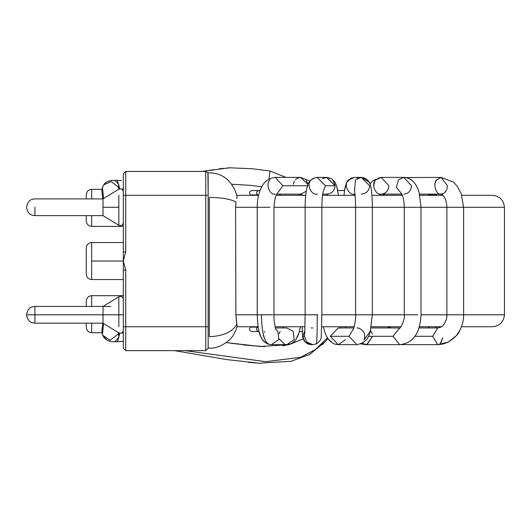 <?xml version="1.0" encoding="UTF-8"?>
<svg xmlns="http://www.w3.org/2000/svg" width="531" height="531" viewBox="0 0 531 531"><rect width="100%" height="100%" fill="white"/><g stroke="black" fill="none" stroke-linecap="round" stroke-linejoin="round"><path stroke-width="0.8" d="M259.108 190.543L251.787 190.543C249.298 191.419 248.88 192.892 250.519 194.957L257.734 194.957L256.553 193.297L256.845 191.771L258.272 190.669L260.037 190.543L258.272 190.669L256.845 191.771L256.553 193.297L257.734 194.957L250.519 194.957C248.88 192.892 249.298 191.419 251.787 190.543L259.108 190.543M435.214 195.322L435.798 194.957L428.583 194.957L435.798 194.957L435.214 195.322M257.734 327.103L250.519 327.103C248.88 329.167 249.298 330.64 251.787 331.523L259.108 331.523L257.442 330.959L256.553 329.532L256.792 328.065L257.734 327.103L256.792 328.065L256.553 329.532L257.442 330.959L259.108 331.523L251.787 331.523C249.298 330.64 248.88 329.167 250.519 327.103L257.734 327.103M251.103 326.744L250.519 327.103L251.103 326.744M279.552 194.127L279.552 195.322L279.552 194.127M428.583 327.103C438.148 327.103 438.148 327.103 428.583 327.103C438.148 327.103 438.148 327.103 428.583 327.103L429.227 327.634M302.292 331.523L299.418 331.523L302.292 331.523M429.46 194.114L428.583 194.957L429.46 194.114M337.756 190.543L344.48 190.543L337.756 190.543L336.681 185.956L335.114 182.325L331.463 178.635L326.93 177.4M257.734 194.957L256.792 194.001M257.442 330.959L256.553 329.532M34.913 314.797L34.913 323.16L34.913 306.433L34.913 314.797L103.014 314.797L34.913 314.797L34.913 306.433L34.913 323.16L34.913 314.797L26.55 314.797L34.913 314.797M34.913 207.269L34.913 215.632L34.913 207.269M504.45 207.269L463.609 207.269L504.45 207.269L504.45 314.797L504.45 207.269C503.693 200.061 499.711 196.078 492.502 195.322L461.791 195.322L492.502 195.322C499.711 196.078 503.693 200.061 504.45 207.269M446.883 207.269L421.01 207.269L446.883 207.269L446.883 314.797L421.01 314.797L462.056 314.797L446.883 314.797L446.883 207.269L462.859 207.269L446.883 207.269C446.651 196.351 440.478 192.853 441.135 194.127C444.945 193.589 447.049 190.802 447.447 185.764C447.049 190.802 444.945 193.589 441.135 194.127C436.283 195.574 432.466 183.374 436.674 179.85C432.466 183.374 436.283 195.574 441.135 194.127L419.503 194.127M404.283 207.269L372.344 207.269L404.283 207.269L404.283 314.797L372.344 314.797L416.291 314.797L404.283 314.797L404.283 207.269L419.663 207.269L404.283 207.269C403.825 195.62 401.794 194.446 401.283 193.257M355.617 207.269L321.852 207.269L355.617 207.269L355.617 314.797L321.852 314.797L372.304 314.797L355.617 314.797L355.617 207.269L370.246 207.269L355.617 207.269C355.445 197.811 355.013 191.956 354.323 189.713M305.126 207.269L273.956 207.269L305.126 207.269L305.126 314.797L273.956 314.797L317.266 314.797L305.126 314.797L305.126 207.269L318.865 207.269L305.126 207.269C305.099 198.72 305.869 191.625 307.422 185.996C308.445 181.317 311.71 178.456 317.226 177.4L325.463 185.764L317.213 177.4M257.23 207.269L235.591 207.269L257.23 207.269L257.23 314.797L235.89 314.797L261.338 314.797L257.23 314.797L257.23 207.269L269.967 207.269L257.23 207.269C257.223 204.515 257.23 197.014 261.053 188.147C262.394 185.226 265.918 178.21 275.357 177.4L282.811 185.764L275.357 177.4L300.632 177.4L307.987 184.403L300.632 177.4L309.858 181.084L312.746 178.582L317.226 177.4L326.89 177.4L322.808 178.502M400.732 344.579L437.723 344.665L432.652 336.302L414.751 336.302L432.652 336.302L437.723 344.665L448.363 342.05C454.755 337.782 458.485 334.065 459.554 330.906C462.401 325.364 463.749 319.994 463.609 314.797L504.45 314.797L462.056 314.797L463.609 314.797L463.609 207.269L462.859 207.269L463.609 207.269L461.147 193.47L457.171 186.135L453.428 182.113L441.142 177.4L436.674 179.85L441.135 177.4L447.447 185.764M236.746 195.322L258.584 195.322L236.746 195.322M276.16 195.322L305.71 195.322L276.16 195.322M322.549 195.322L355.146 195.322L322.549 195.322M371.926 195.322L402.385 195.322L371.926 195.322M419.782 195.322L443.08 195.322L419.782 195.322M492.502 326.744L461.466 326.744L492.502 326.744C499.711 325.981 503.693 321.998 504.45 314.797C503.693 321.998 499.711 325.981 492.502 326.744M441.447 326.744L419.331 326.744L441.447 326.744L437.73 327.939M401.011 326.744L371.322 326.744L401.011 326.744M354.17 326.744L321.746 326.744L354.17 326.744M305.013 326.744L275.104 326.744L305.013 326.744M258.093 326.744L237.072 326.744L258.093 326.744M86.287 194.724L86.287 198.906L86.287 194.724C86.633 191.479 88.425 189.686 91.664 189.348C88.425 189.686 86.633 191.479 86.287 194.724M91.664 198.906L91.664 189.348L91.664 198.906M102.012 189.348L91.664 189.348L102.012 189.348L102.483 187.35M91.664 242.514L91.664 261.033L123.325 261.033L123.325 173.816L123.325 261.033L125.714 270.126L125.714 326.744L205.762 326.744L205.762 195.322L125.714 195.322L125.714 251.933L123.325 261.033L91.664 261.033L91.664 279.552L123.325 279.552L91.664 279.552L91.664 242.514L123.325 242.514L91.664 242.514C88.425 242.853 86.633 244.645 86.287 247.891L86.287 274.175L86.287 247.891C86.633 244.645 88.425 242.853 91.664 242.514M91.664 295.681L91.664 306.433L91.664 295.681L123.325 295.681L91.664 295.681C88.425 296.019 86.633 297.811 86.287 301.057L86.287 306.433L86.287 301.057C86.633 297.811 88.425 296.019 91.664 295.681M123.325 348.25L123.325 261.033L125.714 251.933L123.325 251.933L125.714 251.933L125.714 195.322L205.762 195.322L205.762 171.427L125.714 171.427L205.762 171.427L205.762 326.744L125.714 326.744L125.714 350.639L205.762 350.639L125.714 350.639L123.325 348.25L125.714 350.639L125.714 326.744L123.325 326.744L123.325 348.25M208.152 175.947L208.152 348.25L208.152 195.322L205.762 195.322L208.152 195.322L207.926 172.801L205.762 171.427L207.926 172.801L208.152 175.947M102.012 332.718L91.664 332.718L102.012 332.718L102.098 333.236M91.664 323.16L91.664 332.718C88.425 332.373 86.633 330.581 86.287 327.342L86.287 323.16L86.287 327.342C86.633 330.581 88.425 332.373 91.664 332.718L91.664 323.16M91.664 215.632L91.664 226.385L123.325 226.385L91.664 226.385C88.425 226.04 86.633 224.248 86.287 221.009L86.287 215.632L86.287 221.009C86.633 224.248 88.425 226.04 91.664 226.385L91.664 215.632M205.762 350.639L205.762 326.744L208.152 326.744L205.762 326.744L205.762 350.639L208.152 348.25L205.762 350.639M125.714 171.427L125.714 195.322L123.325 195.322L125.714 195.322L125.714 171.427L123.325 173.816L125.714 171.427M86.287 274.175C86.633 277.414 88.425 279.206 91.664 279.552C88.425 279.206 86.633 277.414 86.287 274.175M123.325 326.744L125.714 326.744L125.714 270.126L123.325 270.126L123.325 326.744M125.714 270.126L123.325 261.033L123.325 270.126L125.714 270.126M285.479 344.553L284.643 344.367L279.087 338.851M279.087 333.747L280.149 331.523M264.783 331.523L264.358 332.227M263.456 334.902L263.336 336.302L263.456 334.902M270.12 344.553L267.498 343.617M294.021 181.914L294.373 181.23M295.362 179.85L296.344 178.92M296.703 178.655L299.61 177.48M305.902 179.85L307.987 184.403M294.293 181.363L293.298 184.29M322.549 178.655L324.627 177.719M326.565 177.407L335.127 185.764L326.89 177.4L331.463 178.635L335.114 182.325L336.681 185.956L338.413 195.322M332.718 179.85L335.088 184.907M367.027 179.651L363.781 177.759M356.998 177.759L357.967 178.131M366.729 344.586L372.589 336.302L367.107 344.506M402.71 177.5L403.905 177.4L398.502 179.85L396.405 187.363L401.622 193.742L396.405 187.363L398.502 179.85L403.905 177.4L411.545 185.764C411.054 190.802 408.512 193.589 403.905 194.127M373.618 185.764L374.753 181.37M378.364 178.018L381.258 177.4L375.855 179.85C370.764 183.374 375.377 195.574 381.258 194.127C375.377 195.574 370.764 183.374 375.855 179.85L381.251 177.4L388.898 185.764C388.413 190.802 385.864 193.589 381.258 194.127L379.028 195.322L381.258 194.127L401.841 194.127M384.696 193.231L383.535 193.742M439.655 344.028L440.113 343.67M441.015 342.648L442.701 337.809L440.318 343.477M435.148 183.115L436.296 180.387M436.382 180.261L440.889 177.407M121.506 180.613L117.324 180.348L119.734 188.857L117.324 180.348L114.928 180.281L118.791 184.615L119.329 188.976L118.791 184.615L118.333 187.124L118.791 184.615L114.928 180.281L111.238 180.513C106.937 181.602 104.454 183.022 103.791 184.788L111.391 181.582L118.333 187.124L118.811 189.235L118.333 187.124L111.391 181.582L103.791 184.788L102.45 187.43L103.591 198.548L102.43 187.529M115.167 180.281L112.36 180.381M123.325 189.109L121.526 189.023L123.325 189.109M102.463 334.351L103.591 323.512L102.43 334.53M103.917 337.444L102.749 335.413M117.324 341.712L121.506 341.446M121.526 333.043L123.325 332.957M271.407 344.665L269.277 344.367C264.518 342.84 261.869 332.983 261.338 314.797C261.869 332.983 264.518 342.84 269.277 344.367L271.407 344.665L278.815 339.614L277.819 331.225L275.835 329.313L277.819 331.225L278.815 339.614L271.407 344.665L286.773 344.665L294.174 339.614L293.185 331.225L286.773 327.939L293.185 331.225L294.174 339.614L286.773 344.665L284.643 344.367M272.861 314.797L261.338 314.797L272.861 314.797M269.39 207.269L269.967 207.269L269.39 207.269M276.963 193.928L282.811 185.764L276.963 193.928M275.357 194.127C269.622 195.574 265.122 183.374 270.087 179.85M282.811 185.764L308.086 185.764L282.811 185.764M300.632 194.127L306.234 191.273L300.632 194.127L303.121 195.322L300.632 194.127L276.824 194.127M302.152 326.744L302.677 336.986L304.203 341.041L307.582 343.889L311.106 344.665L304.973 341.984L302.743 336.302L304.907 330.68L302.743 336.302L304.973 341.984L311.106 344.665L312.839 344.665L306.706 341.984L304.475 336.302L304.728 334.251L304.475 336.302L302.743 336.302L304.475 336.302L306.706 341.984L312.839 344.665L316.396 343.869C319.562 341.778 321.182 339.475 321.262 336.966L321.852 314.797L321.852 207.269L318.865 207.269L321.852 207.269C321.972 197.001 322.921 192.793 323.001 192.567L323.512 190.629M316.383 343.869C316.914 342.369 317.206 332.678 317.266 314.797C317.206 332.678 316.914 342.369 316.383 343.869M317.87 314.797L317.266 314.797L317.87 314.797M323.253 191.459L325.463 185.764L323.253 191.459M317.399 194.12L317.226 194.127C310.887 195.574 305.909 183.374 311.398 179.85M325.463 185.764L335.127 185.764L325.463 185.764M326.89 194.127C331.862 193.589 334.603 190.802 335.127 185.764C334.603 190.802 331.862 193.589 326.89 194.127L327.846 195.322L326.89 194.127L322.722 194.127M345.449 339.767L338.234 344.665L330.315 336.302L338.234 327.939L339.913 328.125M353.779 327.939L338.234 327.939L330.315 336.302L338.234 344.665L356.918 344.665L348.993 336.302L353.434 328.789L348.993 336.302L330.315 336.302L348.993 336.302L356.918 344.665C364.385 343.126 368.839 338.672 370.26 331.311L372.304 314.797L370.26 331.311L364.127 339.767L370.26 331.311L372.344 314.797L372.344 207.269L370.246 207.269L372.344 207.269C372.47 199.105 371.375 188.85 371.176 188.658L370.618 185.883C370.346 185.1 369.808 178.668 361.359 177.4L355.491 179.85L354.509 190.49L355.491 179.85L361.359 177.4L369.662 185.764C369.131 190.802 366.363 193.589 361.359 194.127L361.239 194.12M356.905 327.939L358.598 328.125C363.848 330.202 365.686 334.079 364.127 339.767M361.359 177.4L354.575 177.4L348.708 179.85C343.172 183.374 348.19 195.574 354.575 194.127C348.19 195.574 343.172 183.374 348.708 179.85L354.569 177.4L350.905 178.21L346.458 182.664L344.48 190.543M354.575 194.127L353.905 195.322L355.027 194.127M366.742 344.579L362.122 343.331L365.799 344.665L399.79 344.665L393 336.302L399.704 327.939L393 336.302L368.381 336.302L393 336.302L399.79 344.665C410.131 343.491 419.829 337.278 421.01 314.797L421.01 207.269L419.663 207.269L421.01 207.269L419.125 192.687C418.262 189.109 414.372 177.799 403.905 177.4L381.258 177.4L372.888 180.653L370.001 183.885L369.317 182.352L361.89 177.414M370.538 330.309L372.331 334.006M399.797 327.939L399.67 327.952C399.206 330.547 405.618 319.27 404.283 314.797M417.837 314.797L416.291 314.797L417.837 314.797M432.652 336.302L437.723 327.939L432.652 336.302M441.135 177.4L405.823 177.553M402.113 194.685L401.018 195.322L402.113 194.685M279.718 194.127L280.687 195.322L279.718 194.127M268.912 179.1L270.106 171.015L285.983 177.4L270.106 171.009L252.245 168.758L229.631 167.803L202.211 171.427L214.146 169.635M185.04 350.639L265.752 361.691L300.573 357.303L315.328 349.624L327.401 337.869L315.328 349.624L300.573 357.303L265.752 361.691L185.04 350.639M102.257 333.966L102.682 335.26L110.023 340.205L118.506 333.846L118.698 332.758L118.864 337.218L119.336 333.083L118.864 337.218L118.506 333.846L110.023 340.205L102.675 335.24M123.325 341.32L117.53 341.698L119.814 333.216L117.53 341.698L114.975 341.778L118.864 337.218L114.975 341.778C111.829 341.453 112.612 342.429 106.937 340.105L102.682 335.26M103.014 314.797L103.014 323.16L103.014 306.433L103.014 314.797L123.325 314.797L118.838 314.797L118.838 326.791L118.838 297.101L118.838 314.797L103.014 314.797M103.014 207.269L103.014 215.632L103.014 198.906L103.014 215.632L103.014 198.906L103.014 207.269L118.838 207.269L118.838 225.31L118.838 195.269L118.838 225.31L118.838 207.269L103.014 207.269M237.078 326.671L236.713 324.56C231.967 332.174 222.847 336.203 209.347 336.654L209.347 197.426C222.097 197.612 230.985 199.165 236.016 202.085L235.591 207.269L235.89 314.797L237.105 326.625C234.941 333.01 232.392 337.431 229.445 339.886C222.555 345.794 215.858 348.548 209.347 348.157L208.152 348.157M209.347 336.654C222.847 336.203 231.967 332.174 236.713 324.56L235.89 314.797L235.591 207.269L236.016 202.085C230.985 199.165 222.097 197.612 209.347 197.426M236.806 198.561L236.979 196.218C235.625 192.076 235.99 191.021 231.304 183.952C226.1 176.783 218.785 173.073 209.347 172.807L207.926 172.801M435.214 326.744L436.601 327.939M435.798 194.957L436.601 194.127M250.519 194.957L251.103 195.322M123.325 222.801C122.767 225.317 121.274 226.153 118.838 225.31L103.014 215.632L34.913 215.632C32.298 215.334 27.97 215.267 26.55 207.269C27.97 199.264 32.298 199.198 34.913 198.906L103.014 198.906L118.838 189.222C121.274 188.379 122.767 189.215 123.325 191.737M110.899 306.433L34.913 306.433C32.298 306.726 27.97 306.792 26.55 314.797C27.97 322.795 32.298 322.861 34.913 323.16L103.014 323.16L118.838 332.837C121.274 333.68 122.767 332.844 123.325 330.328M34.913 215.632C32.298 215.334 27.97 215.267 26.55 207.269C27.97 199.264 32.298 199.198 34.913 198.906M299.418 331.523L297.785 336.209L295.853 339.641M294.187 341.566L291.147 343.676L286.866 344.659L291.147 343.676L294.187 341.566L295.853 339.641L299.139 332.512L300.446 326.744M259.115 331.775L261.206 337.55M261.225 337.583L262.354 339.501L265.998 343.086M325.609 341.241L327.873 338.592L332.711 343.192L335.326 344.267L338.22 344.665M340.63 326.744L341.068 327.939L340.63 326.744M345.422 326.744L345.827 327.939L345.422 326.744M360.834 343.922L365.799 344.665L360.834 343.922M437.723 344.665L443.1 344.022L448.363 342.05L456.302 335.658L459.554 330.906L461.466 326.744M443.08 195.322L441.135 194.127M299.391 195.322L298.953 194.127L299.391 195.322M218.792 168.904L223.179 168.334M226.989 167.969L229.631 167.803M102.45 187.43L101.912 191.041L102.715 198.906M109.997 180.752L108.676 181.151M107.388 181.708L106.937 181.954M106.618 182.146L105.749 182.75M105.251 183.168L104.408 184.011M103.791 184.788L102.682 186.799M282.831 345.787L289.607 344.473L303.115 338.884L288.738 344.679L260.283 346.491L230.759 343.272M243.45 344.971L264.796 346.67M248.521 362.368L258.458 363.151M309.208 354.701L310.575 353.918M322.403 344.659L325.251 341.645M114.928 341.778L114.245 341.772M114.046 341.772L113.11 341.732M111.052 341.519L110.05 341.32M106.638 339.926L104.096 337.676M283.381 326.744L283.043 327.939M286.773 327.939L275.397 327.939M276.186 330.096L275.35 327.746C274.281 322.709 273.817 318.394 273.956 314.797L273.956 207.269C274.64 199.171 275.742 194.605 277.262 193.576M268.673 344.28C264.624 342.734 261.889 339.94 260.455 335.897C258.723 332.539 257.648 325.503 257.23 314.797M299.165 194.127L299.829 195.322M300.632 177.4L309.858 181.084M311.106 327.939L312.839 327.939M304.694 334.649L305.126 314.797M323.386 326.744L325.078 332.957L326.479 336.216L329.041 340.132L332.711 343.192L335.326 344.267L338.234 344.665M353.069 329.472C353.553 330.003 355.969 320.571 355.617 314.797M354.575 177.4L350.905 178.21L346.458 182.664L344.752 188.691L344.008 195.322M371.089 327.939L399.704 327.939M383.322 194.127L382.778 195.322M391.387 327.939L387.179 326.744M418.952 327.939L437.723 327.939L440.677 327.196C445.018 325.091 447.467 317.346 446.883 314.797M404.609 177.4L404.224 177.4M384.358 194.127L383.953 195.322M261.77 186.739L250.074 185.319L231.523 184.257M174.566 350.639L226.956 359.613L259.241 363.197L291.081 361.299L309.659 354.442L325.257 341.639L327.873 338.592L325.257 341.639L309.659 354.442L291.081 361.299L259.241 363.197L226.956 359.613L174.566 350.639M226.266 342.601L260.283 346.491L288.738 344.679L303.115 338.884M102.45 334.63L101.912 331.059L102.715 323.16M123.325 340.603L123.325 333.568M103.014 306.433L118.838 296.749C121.274 295.906 122.767 296.743 123.325 299.265"/></g></svg>
